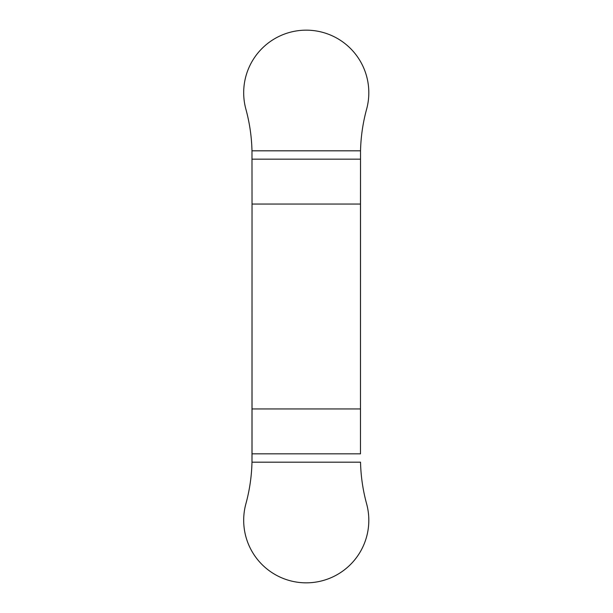 <?xml version="1.0" encoding="UTF-8"?>
<svg xmlns="http://www.w3.org/2000/svg" width="613" height="613" viewBox="0 0 613 613"><rect width="100%" height="100%" fill="white"/><g stroke="black" fill="none" stroke-linecap="round" stroke-linejoin="round"><path stroke-width="0.92" d="M360.482 453.835L360.528 150.821C360.865 136.707 362.888 122.845 366.605 109.221C362.888 122.845 360.865 136.707 360.528 150.821L251.981 150.821C251.644 136.707 249.614 122.845 245.897 109.221A62.572 62.572 0 0 1 289.75 32.374A62.572 62.572 0 0 1 366.605 109.221A62.572 62.572 0 0 0 289.75 32.374A62.572 62.572 0 0 0 245.897 109.221C249.614 122.845 251.644 136.707 251.974 150.821L252.027 204.06L360.482 204.06L360.482 408.94L252.027 408.94L252.027 204.06L251.981 462.179L252.027 453.835L360.482 453.835L360.482 408.94M360.528 462.179C360.865 476.293 362.888 490.155 366.605 503.779A62.572 62.572 0 0 1 289.75 580.626A62.572 62.572 0 0 1 245.897 503.779C249.614 490.155 251.644 476.293 251.981 462.179C251.644 476.293 249.614 490.155 245.897 503.779A62.572 62.572 0 0 0 289.75 580.626A62.572 62.572 0 0 0 366.605 503.779C362.888 490.155 360.865 476.293 360.528 462.179L251.981 462.179M360.482 204.06L360.528 150.821M251.981 150.821L252.027 204.06M252.027 408.94L252.027 453.835M360.482 159.165L252.027 159.165"/></g></svg>
